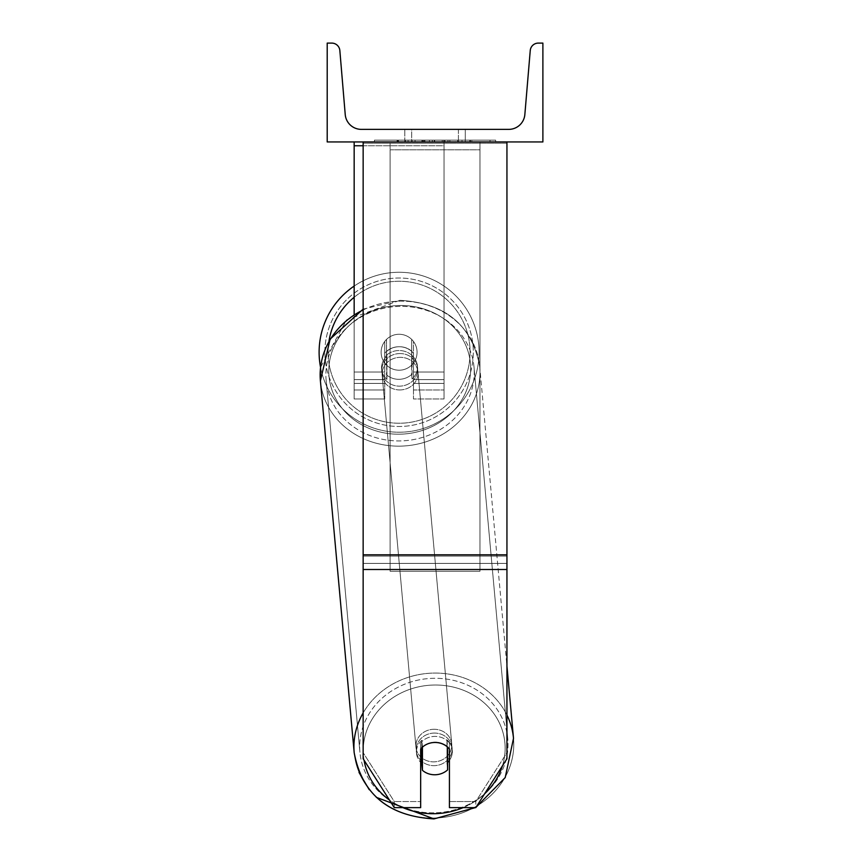 <?xml version="1.0" encoding="UTF-8"?>
<svg xmlns="http://www.w3.org/2000/svg" width="862" height="862" viewBox="0 0 862 862"><rect width="100%" height="100%" fill="white"/><g stroke="black" fill="none" stroke-linecap="round" stroke-linejoin="round"><path stroke-width="0.65" stroke-dasharray="4.31 3.23" d="M506.942 554.837L506.942 143.211L506.942 557.337L506.942 554.837L363.15 554.837L363.15 569.491L363.15 557.337L363.15 563.414L506.942 563.414L506.942 557.337L506.942 758.765L475.802 807.629L475.802 801.552L506.942 752.688L506.942 758.765L506.942 563.414L363.15 563.414L363.15 758.765L363.15 752.688L394.279 801.552L394.279 807.629L420.667 807.629L420.667 742.915L420.667 807.629L420.667 801.552L394.279 801.552L394.279 807.629L363.15 758.765L363.15 752.688L394.279 801.552L420.667 801.552L420.667 742.915A17.973 16.292 180 0 1 435.041 736.396A17.973 16.292 180 0 1 449.425 742.915L449.425 807.629L475.802 807.629L475.802 801.552L449.425 801.552L449.425 807.629L449.425 742.915L449.425 801.552L475.802 801.552L506.942 752.688L506.942 141.95L363.15 141.95L363.15 556.087L363.15 141.95L363.15 143.211L506.942 143.211L506.942 141.95L363.15 141.95M435.041 742.473A17.973 16.292 180 0 1 449.425 748.992L449.425 742.915A17.973 16.292 0 0 0 435.041 736.396A17.973 16.292 0 0 0 420.667 742.915L420.667 748.992A17.973 16.292 180 0 1 435.041 742.473M363.15 554.837L363.15 143.211L506.942 143.211L506.942 141.95M354.163 145.753L354.163 141.95L444.027 141.95L354.163 141.95L354.163 398.977L354.163 141.95L354.163 398.977L354.163 145.753L444.027 145.753L444.027 141.95L354.163 141.95L444.027 141.95L354.163 141.95L354.163 389.99L354.163 141.95L444.027 141.95L444.027 398.977L444.027 141.95L444.027 389.99L444.027 141.95L444.027 389.99L444.027 141.95L444.027 372.018L413.48 372.018L413.48 341.46L413.48 389.99L413.48 353.248A17.973 16.292 0 0 0 399.095 346.729A17.973 16.292 180 0 0 384.721 353.248L384.721 357.04A17.973 16.292 0 0 1 399.095 350.532A17.973 16.292 0 0 1 413.48 357.04L413.48 353.248A17.973 16.292 180 0 0 399.095 346.729A17.973 16.292 0 0 0 384.721 353.248L384.721 341.46A17.973 17.973 0 0 1 413.48 341.46L413.48 398.977L444.027 398.977L444.027 145.753L363.15 145.753M354.163 141.95L354.163 372.018L384.721 372.018L384.721 398.977L384.721 357.04A17.973 16.292 180 0 1 399.095 350.532A17.973 16.292 180 0 1 413.48 357.04L413.48 389.99L444.027 389.99L413.48 389.99L413.48 372.018L413.48 398.977L444.027 398.977L444.027 372.018L413.48 372.018L413.48 341.46A17.973 17.973 0 0 0 384.721 341.46L384.721 372.018L384.721 341.46A17.973 17.973 0 0 1 413.48 341.46A17.973 17.973 0 0 0 384.721 341.46L384.721 372.018L354.163 372.018L354.163 389.99L354.163 314.264M354.163 286.076A79.983 79.983 0 0 1 479.078 352.246A79.983 79.983 0 0 0 399.095 272.263A79.983 79.983 0 0 0 319.112 352.246A79.983 79.983 0 0 0 399.095 432.228A79.983 79.983 0 0 0 479.078 352.246A79.983 79.983 0 0 1 320.545 367.32L346.578 319.921L399.914 300.321C445.288 302.971 471.891 324.996 479.714 366.415A79.983 72.43 174.8 0 1 400.065 446.139A79.983 72.43 174.8 0 1 320.405 380.885A79.983 72.43 174.8 0 1 400.065 301.161A79.983 72.43 174.8 0 1 479.714 366.415A79.983 72.43 -5.2 0 1 400.065 446.139A79.983 72.43 -5.2 0 1 320.405 380.885L320.405 380.885M417.068 352.246A17.973 17.973 0 0 0 399.095 334.273A17.973 17.973 0 0 0 381.123 352.246A17.973 17.973 0 0 0 399.095 370.218A17.973 17.973 0 0 0 417.068 352.246A17.973 17.973 0 0 1 411.68 365.079L411.68 339.412A17.973 17.973 0 0 0 386.521 339.412L386.521 365.079A17.973 17.973 0 0 1 386.521 339.412L386.521 365.079A17.973 17.973 0 0 0 411.68 365.079L411.68 339.412L411.68 365.079A17.973 17.973 0 0 0 399.095 334.273A17.973 17.973 0 0 0 381.123 352.246A17.973 17.973 0 0 0 399.095 370.218A17.973 17.973 0 0 0 417.068 352.246A17.973 17.973 0 0 1 399.095 370.218A17.973 17.973 0 0 1 386.521 339.412L386.521 365.079A17.973 17.973 0 0 0 411.68 365.079L411.68 339.412A17.973 17.973 0 0 1 417.068 352.246A17.973 17.973 0 0 0 399.095 334.273A17.973 17.973 0 0 0 381.123 352.246A17.973 17.973 0 0 0 399.095 370.218A17.973 17.973 0 0 0 411.68 339.412A17.973 17.973 0 0 0 386.521 339.412L386.521 365.079A17.973 17.973 0 0 1 399.095 334.273A17.973 17.973 0 0 1 417.068 352.246M324.866 352.246A74.229 74.229 0 0 1 399.095 278.017A74.229 74.229 0 0 1 473.324 352.246A74.229 74.229 0 0 1 399.095 426.474A74.229 74.229 0 0 1 324.866 352.246A74.229 74.229 0 0 0 399.095 426.474A74.229 74.229 0 0 0 473.324 352.246A74.229 74.229 0 0 0 399.095 278.017A74.229 74.229 0 0 0 324.866 352.246M434.189 733.077A17.973 16.281 -5.2 0 0 416.292 750.996A17.973 16.281 -5.2 0 0 434.189 765.661A17.973 16.281 -5.2 0 0 452.087 747.742A17.973 16.281 -5.2 0 0 434.189 733.077A17.973 16.281 174.8 0 0 416.292 750.996A17.973 16.281 174.8 0 0 434.189 765.661A17.973 16.281 174.8 0 0 452.087 747.742A17.973 16.281 174.8 0 0 434.189 733.077M449.425 760.327A17.973 16.281 174.8 0 0 452.291 750.015A17.973 16.281 174.8 0 0 446.969 739.811L446.969 763.075L447.593 769.906L446.969 739.811L447.593 746.643A17.973 16.281 -5.2 0 0 435.019 742.182A17.973 16.281 -5.2 0 0 422.445 747.042L422.445 770.316A17.973 16.281 -5.2 0 0 435.019 774.766A17.973 16.281 -5.2 0 0 447.593 769.906L446.969 763.075A17.973 16.281 -5.2 0 0 452.291 750.015A17.973 16.281 -5.2 0 0 446.969 739.811L446.969 763.075A17.973 16.281 174.8 0 0 447.593 762.482M421.82 747.731L421.82 740.21A17.973 16.281 -5.2 0 0 416.497 753.269A17.973 16.281 -5.2 0 0 421.82 763.484L421.82 740.21L422.445 747.042A17.973 16.281 174.8 0 1 435.019 742.182A17.973 16.281 174.8 0 1 447.593 746.643L447.593 747.106M422.445 770.316L421.82 763.484M399.72 353.56A17.973 16.281 -5.2 0 0 381.823 371.479A17.973 16.281 -5.2 0 0 399.72 386.144A17.973 16.281 -5.2 0 0 417.617 368.225A17.973 16.281 -5.2 0 0 399.72 353.56A17.973 16.281 174.8 0 0 381.823 371.479A17.973 16.281 174.8 0 0 399.72 386.144A17.973 16.281 174.8 0 0 417.617 368.225A17.973 16.281 174.8 0 0 399.72 353.56M411.67 351.179A17.973 16.281 -5.2 0 0 399.095 346.729A17.973 16.281 -5.2 0 0 386.521 351.588L386.941 356.146A17.973 16.281 -5.2 0 0 381.607 369.195A17.973 16.281 -5.2 0 0 386.941 379.409L386.941 356.146L386.521 374.851A17.973 16.281 -5.2 0 0 399.095 379.312A17.973 16.281 -5.2 0 0 411.67 374.453L412.079 379A17.973 16.281 -5.2 0 0 417.413 365.951A17.973 16.281 -5.2 0 0 412.079 355.737L412.079 379A17.973 16.281 174.8 0 0 417.413 365.951A17.973 16.281 174.8 0 0 412.079 355.737L411.67 351.179A17.973 16.281 174.8 0 0 399.095 346.729A17.973 16.281 174.8 0 0 386.521 351.588L386.941 379.409L386.941 356.146A17.973 16.281 174.8 0 0 381.607 369.195A17.973 16.281 174.8 0 0 386.941 379.409L386.521 374.851A17.973 16.281 174.8 0 0 399.095 379.312A17.973 16.281 174.8 0 0 411.67 374.453L411.67 351.179M400.065 389.936A17.973 16.281 -5.2 0 0 417.962 372.018A17.973 16.281 -5.2 0 0 400.065 357.353A17.973 16.281 -5.2 0 0 382.168 375.272A17.973 16.281 -5.2 0 0 400.065 389.936A17.973 16.281 174.8 0 0 417.962 372.018A17.973 16.281 174.8 0 0 400.065 357.353A17.973 16.281 174.8 0 0 382.168 375.272A17.973 16.281 174.8 0 0 400.065 389.936M433.845 729.284A17.973 16.281 174.8 0 1 451.742 743.949A17.973 16.281 174.8 0 1 433.845 761.857A17.973 16.281 174.8 0 1 415.947 747.192A17.973 16.281 174.8 0 1 433.845 729.284A17.973 16.281 -5.2 0 1 451.742 743.949A17.973 16.281 -5.2 0 1 433.845 761.857A17.973 16.281 -5.2 0 1 415.947 747.192A17.973 16.281 -5.2 0 1 433.845 729.284M433.845 812.844A74.229 67.225 174.8 0 1 359.917 752.289A74.229 67.225 174.8 0 1 433.845 678.297A74.229 67.225 174.8 0 1 507.772 738.853A74.229 67.225 174.8 0 1 433.845 812.844A74.229 67.225 -5.2 0 1 359.917 752.289A74.229 67.225 -5.2 0 1 433.845 678.297A74.229 67.225 -5.2 0 1 507.772 738.853A74.229 67.225 -5.2 0 1 433.845 812.844M400.065 306.366A74.229 67.225 -5.2 0 0 326.138 380.357A74.229 67.225 -5.2 0 0 400.065 440.924A74.229 67.225 -5.2 0 0 473.992 366.932A74.229 67.225 -5.2 0 0 400.065 306.366A74.229 67.225 174.8 0 0 326.138 380.357A74.229 67.225 174.8 0 0 400.065 440.924A74.229 67.225 174.8 0 0 473.992 366.932A74.229 67.225 174.8 0 0 400.065 306.366M495.661 140.161L374.42 140.161L495.661 140.161L495.661 141.95L374.42 141.95L495.661 141.95M374.42 140.161L374.42 141.95M542.888 141.95L327.204 141.95L327.204 43.1L331.784 43.1A8.092 8.092 0 0 1 339.843 50.513L345.231 114.549A16.173 16.173 0 0 0 361.35 129.375L508.731 129.375A16.173 16.173 0 0 0 524.85 114.549L530.249 50.513A8.092 8.092 0 0 1 538.308 43.1L542.888 43.1L542.888 141.95M455.621 141.95L397.08 141.95L455.621 141.95L455.621 140.161L471.848 140.161L471.848 141.95M429.438 140.161L398.524 140.161L423.781 140.161L423.802 141.95L470.415 141.95L398.524 141.95L432.347 141.95L423.802 141.95L423.781 140.161L449.867 140.161L449.867 141.95L449.867 140.161L470.415 140.161L470.415 141.95L398.449 141.95L470.415 141.95L457.657 141.95L470.415 141.95L470.415 140.161L429.438 140.161L429.438 141.95M427.692 141.95L398.524 141.95L427.692 141.95L427.692 140.161L398.524 140.161L398.524 141.95L398.524 140.161L470.415 140.161L470.415 141.95L470.415 140.161L451.828 140.161L451.828 141.95M411.68 141.95L465.286 141.95L411.68 141.95L411.68 129.375L465.286 129.375L465.286 141.95L458.412 141.95L465.286 141.95L465.286 129.375L458.412 129.375L458.412 141.95L458.412 129.375L465.286 129.375L404.806 129.375L458.412 129.375L404.806 129.375L411.68 129.375L411.68 141.95M462 141.95L408.082 141.95L490.025 141.95L408.082 141.95L462 141.95L462 140.161L408.082 140.161L408.082 141.95L408.082 140.161L408.082 141.95L408.082 140.161L462 140.161L462 141.95L462 140.161L462 141.95L462 140.161L490.025 140.161L490.025 141.95L490.025 140.161L462 140.161L462 141.95L462 140.161L408.082 140.161L462 140.161L462 141.95M458.412 129.375L458.412 141.95L458.412 129.375M422.358 140.161L469.812 140.161L397.759 140.161L422.358 140.161L422.358 141.95L469.812 141.95L422.358 141.95M405.582 140.161L405.582 141.95M397.759 140.161L397.759 141.95L397.759 140.161M469.812 140.161L469.812 141.95L447.992 141.95L469.812 141.95L469.812 140.161M447.992 140.161L447.992 141.95L447.992 140.161M444.695 140.161L444.695 141.95M490.025 140.161L462 140.161L490.025 140.161M451.828 140.161L443.714 140.161L443.714 141.95M443.714 140.161L470.415 140.161L470.415 141.95L470.415 140.161L398.524 140.161L398.524 141.95L398.524 140.161L427.692 140.161M398.524 140.161L398.524 141.95L398.524 140.161M424.707 140.161L434.265 140.161L424.707 140.161L424.707 141.95L415.258 141.95L434.265 141.95L424.707 141.95M471.848 140.161L397.08 140.161L423.684 140.161L415.258 140.161L415.258 141.95M415.258 140.161L434.265 140.161L434.265 141.95L434.265 140.161L453.671 140.161L453.671 141.95M397.08 140.161L397.08 141.95M412.079 140.161L412.079 141.95M423.684 140.161L423.684 141.95M453.671 140.161L444.943 140.161L444.943 141.95M444.943 140.161L455.621 140.161M457.657 140.161L457.657 141.95L457.657 140.161L470.415 140.161L470.415 141.95L470.415 140.161L398.449 140.161L398.449 141.95L398.449 140.161L470.415 140.161L470.415 141.95L470.415 140.161L457.657 140.161M421.927 140.161L442.238 140.161L421.927 140.161L421.927 141.95L442.238 141.95L421.927 141.95M442.238 140.161L442.238 141.95L442.238 140.161M423.802 140.161L415.053 140.161L415.053 141.95L415.053 140.161L432.347 140.161L432.347 141.95L432.347 140.161L423.802 140.161M422.445 747.149L421.82 740.21A17.973 16.281 174.8 0 0 416.497 753.269A17.973 16.281 174.8 0 0 420.667 762.364M479.972 563.414L390.109 563.414L390.109 141.95L479.972 141.95L390.109 141.95L390.109 571.258L390.109 149.794L479.972 149.794L479.972 141.95L479.972 571.258L390.109 571.258L390.109 149.794L479.972 149.794L479.972 141.95L479.972 563.414L390.109 563.414L390.109 571.258L479.972 571.258L479.972 149.794L479.972 563.414M506.942 556.087L363.15 556.087L506.942 556.087M506.942 569.491L363.15 569.491M384.721 383.407L354.163 383.407L384.721 383.407M444.027 383.407L413.48 383.407L444.027 383.407M444.027 379.614L413.48 379.614L444.027 379.614M384.721 379.614L354.163 379.614L384.721 379.614M444.027 372.018L413.48 372.018L444.027 372.018M384.721 372.018L354.163 372.018L384.721 372.018M328.982 341.126A70.996 70.996 0 0 0 328.099 352.246A70.996 70.996 0 0 1 399.095 281.249A70.996 70.996 0 0 1 470.092 352.246A70.996 70.996 0 0 1 399.095 423.242A70.996 70.996 0 0 1 328.099 352.246A70.996 70.996 0 0 0 399.095 423.242A70.996 70.996 0 0 0 429.513 288.091A70.996 70.996 0 0 0 354.163 297.271M364.055 760.187A70.996 64.294 -5.2 0 1 434.189 685.021A70.996 64.294 174.8 0 1 505.132 748.216A70.996 64.294 174.8 0 1 434.189 813.706A70.996 64.294 174.8 0 1 363.247 750.522A70.996 64.294 174.8 0 1 434.189 685.021A70.996 64.294 -5.2 0 1 502.438 765.833M359.012 772.438L354.196 752.806A79.983 72.43 174.8 0 0 433.845 818.06A79.983 72.43 -5.2 0 0 513.504 738.335A79.983 72.43 -5.2 0 0 433.845 673.082A79.983 72.43 -5.2 0 0 354.196 752.806A79.983 72.43 -5.2 0 0 433.845 818.06A79.983 72.43 174.8 0 0 513.504 738.335L479.714 366.415C471.891 324.996 445.298 302.971 399.914 300.321L363.15 309.135M399.72 434.189A70.996 64.294 -5.2 0 0 470.663 368.699A70.996 64.294 -5.2 0 0 399.72 305.504A70.996 64.294 -5.2 0 0 328.778 371.005A70.996 64.294 -5.2 0 0 399.72 434.189A70.996 64.294 174.8 0 0 470.663 368.699A70.996 64.294 174.8 0 0 399.72 305.504A70.996 64.294 174.8 0 0 328.778 371.005A70.996 64.294 174.8 0 0 399.72 434.189M422.563 140.161L422.563 141.95M423.985 140.161L423.985 141.95M424.912 140.161L424.912 141.95M434.674 140.161L434.674 141.95M434.47 140.161L434.47 141.95L434.47 140.161M434.265 140.161L434.265 141.95M423.598 140.161L423.598 141.95M402.931 807.629A70.996 64.294 -5.2 0 1 389.419 800.011M506.942 715.061A79.983 72.43 174.8 0 0 433.845 673.082A79.983 72.43 174.8 0 0 363.15 712.906M363.15 309.954A79.983 72.43 -5.2 0 1 400.065 301.161A79.983 72.43 -5.2 0 1 479.714 366.415L506.942 666.1M484.616 793.805A70.996 64.294 -5.2 0 1 463.153 807.629M384.721 389.99L354.163 389.99L384.721 389.99M384.721 398.977L354.163 398.977L384.721 398.977M476.061 807.231L475.371 807.629L476.061 807.231M452.087 747.742L452.291 750.015L452.087 747.742M416.497 753.269L416.292 750.996L416.497 753.269M417.617 368.225L417.413 365.951L417.617 368.225M381.823 371.479L381.607 369.195L381.823 371.479M376.349 797.361L369.216 789.667M417.962 372.018L451.742 743.949L417.962 372.018M326.138 380.357L359.917 752.289L326.138 380.357M473.992 366.932L507.772 738.853L473.992 366.932M382.168 375.272L415.947 747.192L382.168 375.272M404.806 141.95L404.806 129.375L404.806 141.95"/><path stroke-width="1.29" d="M506.942 569.491L363.15 569.491L363.15 758.765L394.279 807.629L420.667 807.629L420.667 748.992A17.973 16.292 0 0 1 435.041 742.473A17.973 16.292 0 0 1 449.425 748.992L449.425 807.629L475.802 807.629L506.942 758.765L506.942 141.95M363.15 569.491L363.15 141.95M354.163 314.264L354.163 145.753L363.15 145.753M354.163 141.95L354.163 145.753M363.15 712.906A79.983 72.43 174.8 0 0 354.196 752.806L320.405 380.885L320.545 367.32A79.983 79.983 0 0 1 354.163 286.076M542.888 141.95L327.204 141.95L327.204 43.1L331.784 43.1A8.092 8.092 0 0 1 339.843 50.513L345.231 114.549A16.173 16.173 0 0 0 361.35 129.375L508.731 129.375A16.173 16.173 0 0 0 524.85 114.549L530.249 50.513A8.092 8.092 0 0 1 538.308 43.1L542.888 43.1L542.888 141.95M420.667 762.364A17.973 16.281 174.8 0 0 421.82 763.484L422.445 770.316A17.973 16.281 174.8 0 0 435.019 774.766A17.973 16.281 174.8 0 0 447.593 769.906L447.593 747.106M422.445 770.316L422.445 747.149M447.593 762.482A17.973 16.281 174.8 0 0 449.425 760.327M421.82 763.484L421.82 747.731M506.942 554.837L363.15 554.837M354.163 297.271A70.996 70.996 0 0 0 328.982 341.126M463.153 807.629A70.996 64.294 -5.2 0 1 434.189 813.706A70.996 64.294 -5.2 0 1 402.931 807.629M389.419 800.011A70.996 64.294 -5.2 0 1 364.055 760.187M376.349 797.361L433.995 818.9L475.371 807.629L433.995 818.9C388.611 816.249 362.018 794.214 354.196 752.806L320.405 380.885A79.983 72.43 -5.2 0 1 363.15 309.954M502.438 765.833A70.996 64.294 -5.2 0 1 484.616 793.805M506.942 666.1L513.504 738.335L505.218 777.578L476.061 807.231L505.207 777.578L513.504 738.335A79.983 72.43 174.8 0 0 506.942 715.061M369.216 789.667L359.012 772.438M320.405 380.885L330.124 339.132L363.15 309.135"/></g></svg>
